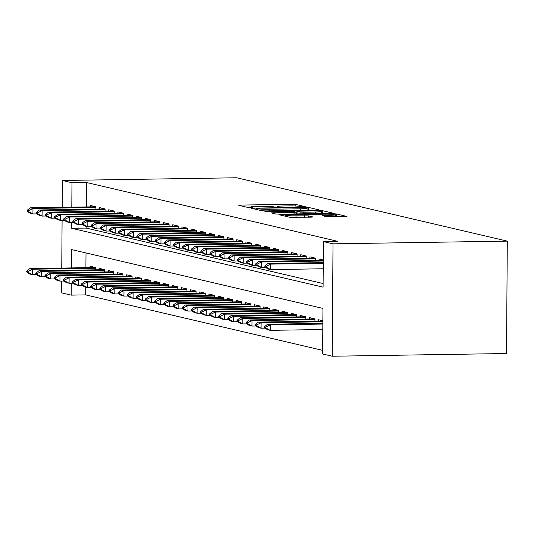 <?xml version="1.0" encoding="UTF-8"?>
<svg xmlns="http://www.w3.org/2000/svg" width="534" height="534" viewBox="0 0 534 534"><rect width="100%" height="100%" fill="white"/><g stroke="black" fill="none" stroke-linecap="round" stroke-linejoin="round"><path stroke-width="0.8" d="M303.986 206.852L305.355 206.678L295.816 204.442L292.071 204.275L240.747 205.076L238.791 205.33L248.33 207.566L252.415 207.546L251.087 207.212A9.565 0.681 0.4 0 1 250.646 207.005A9.565 0.681 0.4 0 1 257.335 206.398L261.613 206.331A9.565 0.681 0.4 0 1 273.608 206.865L277.466 207.265L278.935 207.132L277.6 206.798A9.565 0.681 0.4 0 1 277.159 206.591A9.565 0.681 0.4 0 1 283.854 205.984L288.133 205.917A9.565 0.681 0.4 0 1 300.128 206.451L303.986 206.852M326.735 216.704L346.98 216.457L336.246 213.907L332.502 213.747L279.082 214.728L289.815 217.278L310.955 217.171L313.044 216.984L308.378 215.856L296.003 215.823A7.997 0.574 0.4 0 1 285.603 215.209A7.997 0.574 0.4 0 1 291.204 214.701L324.992 214.174A7.997 0.574 0.4 0 1 335.385 214.795A7.997 0.574 0.4 0 1 329.792 215.295L322.069 215.576L326.735 216.704M71.97 182.728L86.495 182.501L337.929 241.368L323.404 241.595L333.009 243.838L507.3 241.128L236.662 177.769L62.371 180.479L71.97 182.728L71.803 207.185M316.976 210.109L318.931 209.855L308.338 207.372L304.587 207.212L251.174 208.2L261.9 210.743L265.652 210.91L316.976 210.109M322.296 210.643L332.882 213.119L330.933 213.373L279.609 214.174L275.858 214.007L271.185 212.879L294.094 212.372L296.183 212.178L293.039 211.411L264.904 211.424L318.544 210.476L322.296 210.643L322.276 213.513M95.926 209.094L95.94 206.771L90.46 205.49L90.446 206.892M105.071 211.23L105.085 208.914L99.598 207.626L99.591 209.034M114.209 213.373L114.229 211.057L108.742 209.769L108.736 211.177M123.354 215.516L123.374 213.193L117.887 211.911L117.874 213.313M132.499 217.652L132.512 215.335L127.032 214.047L127.019 215.456M141.643 219.794L141.657 217.478L136.17 216.19L136.163 217.598M150.782 221.937L150.802 219.614L145.315 218.333L145.308 219.734M159.926 224.073L159.946 221.757L154.459 220.469L154.446 221.877M169.071 226.216L169.084 223.9L163.604 222.611L163.591 224.02M178.216 228.358L178.229 226.036L172.742 224.754L172.736 226.156M187.354 230.494L187.374 228.178L181.887 226.897L181.88 228.298M196.499 232.637L196.519 230.321L191.032 229.033L191.018 230.441M205.643 234.78L205.657 232.457L200.177 231.175L200.163 232.577M214.788 236.916L214.802 234.6L209.315 233.318L209.308 234.72M223.933 239.058L223.946 236.742L218.459 235.454L218.453 236.862M233.071 241.201L233.091 238.878L227.604 237.597L227.591 238.998M242.216 243.337L242.229 241.021L236.749 239.739L236.736 241.141M251.36 245.48L251.374 243.164L245.887 241.875L245.88 243.284M260.505 247.622L260.519 245.3L255.032 244.018L255.025 245.426M269.643 249.758L269.663 247.442L264.176 246.161L264.163 247.562M278.788 251.901L278.801 249.585L273.321 248.297L273.308 249.705M287.933 254.044L287.946 251.721L282.459 250.439L282.453 251.848M297.078 256.18L297.091 253.864L291.604 252.582L291.597 253.984M306.216 258.322L306.236 256.006L300.749 254.718L300.735 256.126M315.36 260.465L315.374 258.142L309.894 256.861L309.88 258.269M323.277 259.998L319.032 259.003L319.025 260.405M86.495 182.501L86.328 206.958M86.188 226.409L86.181 228.065L323.117 283.534M85.767 287.159L85.714 294.895L322.649 350.364M86.001 252.949L85.901 267.708M90.026 267.647L90.032 266.239L95.519 267.527L29.811 268.582L32.554 269.223L95.513 268.242M95.499 269.844L95.519 267.527M99.164 269.783L99.177 268.382L104.664 269.663L38.955 270.725L41.699 271.365L104.657 270.384M104.644 271.986L104.664 269.663M108.309 271.926L108.315 270.518L113.802 271.806L48.1 272.861L50.843 273.508L113.802 272.527M113.789 274.122L113.802 271.806M117.453 274.069L117.46 272.66L122.947 273.949L57.245 275.003L59.988 275.644L122.94 274.67M122.933 276.265L122.947 273.949M126.598 276.205L126.605 274.803L132.092 276.085L66.383 277.146L69.126 277.787L132.085 276.806M132.072 278.408L132.092 276.085M135.736 278.347L135.749 276.946L141.236 278.227L75.528 279.282L78.271 279.929L141.23 278.948M141.216 280.544L141.236 278.227M144.881 280.49L144.894 279.082L150.374 280.37L150.361 282.686M154.026 282.626L154.032 281.224L159.519 282.506L159.506 284.829M163.17 284.769L163.177 283.367L168.664 284.649L168.644 286.965M172.308 286.912L172.322 285.503L177.809 286.791L177.789 289.108M181.453 289.048L181.467 287.646L186.947 288.927L121.245 289.989L123.988 290.629L186.947 289.648M186.933 291.25L186.947 288.927M190.598 291.19L190.605 289.788L196.091 291.07L130.389 292.125L133.133 292.772L196.085 291.791M196.078 293.386L196.091 291.07M199.743 293.333L199.749 291.924L205.236 293.213L139.528 294.267L142.271 294.908L205.23 293.934M205.216 295.529L205.236 293.213M208.881 295.469L208.894 294.067L214.381 295.349L148.672 296.41L151.416 297.051L214.374 296.07M214.361 297.672L214.381 295.349M218.026 297.612L218.039 296.21L223.519 297.491L157.817 298.553L160.56 299.194L223.519 298.212M223.506 299.808L223.519 297.491M227.17 299.754L227.177 298.346L232.664 299.634L166.962 300.689L169.705 301.33L232.657 300.355M232.65 301.95L232.664 299.634M236.315 301.897L236.322 300.488L241.809 301.77L176.1 302.831L178.843 303.472L241.802 302.491M241.789 304.093L241.809 301.77M245.453 304.033L245.466 302.631L250.953 303.913L185.245 304.974L187.988 305.615L250.947 304.634M250.933 306.229L250.953 303.913M254.598 306.176L254.611 304.767L260.091 306.055L194.389 307.11L197.133 307.751L260.091 306.776M260.078 308.372L260.091 306.055M263.743 308.318L263.749 306.91L269.236 308.191L203.534 309.253L206.278 309.894L269.229 308.912M269.223 310.514L269.236 308.191M272.887 310.454L272.894 309.053L278.381 310.334L212.672 311.395L215.416 312.036L278.374 311.055M278.368 312.65L278.381 310.334M282.025 312.597L282.039 311.188L287.526 312.477L221.817 313.531L224.56 314.172L287.519 313.198M287.506 314.793L287.526 312.477M291.17 314.74L291.184 313.331L296.664 314.613L230.962 315.674L233.705 316.315L296.664 315.334M296.65 316.936L296.664 314.613M300.315 316.876L300.322 315.474L305.808 316.755L240.106 317.817L242.85 318.458L305.802 317.476M305.795 319.072L305.808 316.755M309.46 319.018L309.466 317.61L314.953 318.898L249.244 319.953L251.988 320.594L314.947 319.619M314.94 321.214L314.953 318.898M318.598 321.161L318.611 319.753L322.856 320.747M71.376 267.934L71.503 249.558L322.943 308.418L322.623 353.982L332.221 356.231L506.512 353.521L507.3 241.128M85.714 294.895L71.189 295.122L61.584 292.872L61.67 281.084M332.221 356.231L333.009 243.838M71.696 222.471L71.656 228.292L323.09 287.159L323.404 241.595M62.371 180.479L62.184 207.332M62.091 220.335L61.757 268.088M71.269 283.22L71.189 295.122M86.181 228.065L71.656 228.292M305.335 207.666L257.662 208.253L256.193 208.387L257.595 208.734A9.565 0.681 0.4 0 0 269.59 209.268L300.382 208.787A9.565 0.681 0.4 0 0 307.077 208.18A9.565 0.681 0.4 0 0 306.636 207.973L305.335 207.666M296.176 213.86L296.877 213.854M315.694 212.031A7.997 0.574 0.4 0 0 321.288 211.524A7.997 0.574 0.4 0 0 310.888 210.91L296.897 211.284L300.041 212.051L303.786 212.218L315.694 212.031L315.681 213.613M28.075 271.399L26.707 271.078L26.7 271.993L28.068 272.313L28.075 271.399L32.554 269.223L32.521 274.69L36.586 274.63M28.068 272.313L32.521 274.69L29.777 274.049L26.7 271.993M29.811 268.582L26.707 271.078M27.127 210.329L27.127 211.237L28.496 211.557L28.502 210.65L27.127 210.329L30.238 207.833L95.933 206.771M95.94 207.492L32.981 208.474L32.941 213.94L30.198 213.3L27.127 211.237M37.013 213.88L32.941 213.94L28.496 211.557M30.238 207.833L32.981 208.474L28.502 210.65M37.22 273.541L35.851 273.221L35.845 274.129L37.213 274.449L37.22 273.541L41.699 271.365L41.659 276.832L45.73 276.772M37.213 274.449L41.659 276.832L38.915 276.191L35.845 274.129M38.955 270.725L35.851 273.221M46.365 275.684L44.989 275.364L44.989 276.272L46.358 276.592L46.365 275.684L50.843 273.508L50.803 278.975L54.875 278.908M46.358 276.592L50.803 278.975L48.06 278.334L44.989 276.272M48.1 272.861L44.989 275.364M55.509 277.82L54.134 277.5L54.128 278.414L55.503 278.735L55.509 277.82L59.988 275.644L59.948 281.111L64.013 281.051M55.503 278.735L59.948 281.111L57.205 280.47L54.128 278.414M57.245 275.003L54.134 277.5M64.647 279.963L63.279 279.642L63.272 280.55L64.641 280.877L64.647 279.963L69.126 277.787L69.093 283.254L73.158 283.194M64.641 280.877L69.093 283.254L66.35 282.613L63.272 280.55M66.383 277.146L63.279 279.642M36.272 212.472L36.265 213.38L37.64 213.7L37.647 212.792L36.272 212.472L39.383 209.969L105.078 208.914M105.078 209.635L42.126 210.616L42.086 216.083L39.342 215.436L36.265 213.38M46.151 216.016L42.086 216.083L37.64 213.7M39.383 209.969L42.126 210.616L37.647 212.792M45.417 214.608L45.41 215.522L46.785 215.843L46.785 214.928L45.417 214.608L48.521 212.111L114.223 211.05M114.223 211.771L51.264 212.752L51.231 218.219L48.487 217.578L45.41 215.522M55.296 218.159L51.231 218.219L46.785 215.843M48.521 212.111L51.264 212.752L46.785 214.928M54.561 216.751L54.555 217.658L55.923 217.979L55.93 217.071L54.561 216.751L57.665 214.254L123.367 213.193M123.367 213.914L60.409 214.895L60.369 220.362L57.625 219.721L54.555 217.658M64.44 220.302L60.369 220.362L55.923 217.979M57.665 214.254L60.409 214.895L55.93 217.071M63.706 218.893L63.7 219.801L65.068 220.121L65.075 219.214L63.706 218.893L66.81 216.39L132.512 215.335M132.512 216.056L69.553 217.038L69.513 222.504L66.77 221.864L63.7 219.801M73.585 222.438L69.513 222.504L65.068 220.121M66.81 216.39L69.553 217.038L65.075 219.214M73.792 282.106L72.424 281.785L72.417 282.693L73.785 283.013L73.792 282.106L78.271 279.929L78.231 285.396L82.303 285.33M73.785 283.013L78.231 285.396L75.488 284.755L72.417 282.693M75.528 279.282L72.424 281.785M72.844 221.029L72.838 221.944L74.213 222.264L74.219 221.35L72.844 221.029L75.955 218.533L141.65 217.471M141.65 218.199L78.698 219.174L78.658 224.64L75.915 224L72.838 221.944M82.723 224.58L78.658 224.64L74.213 222.264M75.955 218.533L78.698 219.174L74.219 221.35M150.368 280.363L84.672 281.425L87.416 282.065L150.374 281.091M82.937 284.242L81.562 283.921L81.562 284.836L82.93 285.156L82.937 284.242L87.416 282.065L87.376 287.532L91.447 287.472M82.93 285.156L87.376 287.532L84.632 286.892L81.562 284.836M84.672 281.425L81.562 283.921M81.989 223.172L81.982 224.08L83.357 224.407L83.357 223.492L81.989 223.172L85.093 220.675L150.795 219.614M150.795 220.335L87.836 221.316L87.803 226.783L85.06 226.142L81.982 224.08M91.868 226.723L87.803 226.783L83.357 224.407M85.093 220.675L87.836 221.316L83.357 223.492M159.512 282.506L93.817 283.567L96.561 284.208L159.512 283.227M92.082 286.384L90.707 286.064L90.7 286.972L92.075 287.299L92.082 286.384L96.561 284.208L96.52 289.675L100.586 289.615M92.075 287.299L96.52 289.675L93.777 289.034L90.7 286.972M93.817 283.567L90.707 286.064M91.134 225.315L91.127 226.222L92.495 226.543L92.502 225.635L91.134 225.315L94.238 222.811L159.94 221.757M159.94 222.478L96.981 223.459L96.941 228.926L94.198 228.285L91.127 226.222M101.013 228.859L96.941 228.926L92.495 226.543M94.238 222.811L96.981 223.459L92.502 225.635M168.657 284.649L102.955 285.703L105.699 286.351L168.657 285.37M101.22 288.527L99.851 288.206L99.845 289.114L101.22 289.435L101.22 288.527L105.699 286.351L105.665 291.818L109.73 291.751M101.22 289.435L105.665 291.818L102.922 291.177L99.845 289.114M102.955 285.703L99.851 288.206M100.279 227.451L100.272 228.365L101.64 228.686L101.647 227.771L100.279 227.451L103.382 224.954L169.084 223.893M169.084 224.62L106.126 225.595L106.086 231.062L103.342 230.421L100.272 228.365M110.158 231.002L106.086 231.062L101.64 228.686M103.382 224.954L106.126 225.595L101.647 227.771M177.802 286.785L112.1 287.846L114.843 288.487L177.802 287.512M110.364 290.663L108.996 290.342L108.989 291.257L110.358 291.577L110.364 290.663L114.843 288.487L114.803 293.954L118.875 293.894M110.358 291.577L114.803 293.954L112.06 293.313L108.989 291.257M112.1 287.846L108.996 290.342M109.417 229.593L109.41 230.501L110.785 230.828L110.792 229.914L109.417 229.593L112.527 227.097L178.222 226.036M178.222 226.756L115.271 227.738L115.231 233.204L112.487 232.564L109.41 230.501M119.296 233.144L115.231 233.204L110.785 230.828M112.527 227.097L115.271 227.738L110.792 229.914M119.509 292.806L118.134 292.485L118.134 293.393L119.503 293.72L119.509 292.806L123.988 290.629L123.948 296.096L128.02 296.036M119.503 293.72L123.948 296.096L121.205 295.456L118.134 293.393M121.245 289.989L118.134 292.485M118.561 231.736L118.555 232.644L119.93 232.964L119.936 232.056L118.561 231.736L121.665 229.233L187.367 228.178M187.367 228.899L124.409 229.88L124.375 235.347L121.632 234.706L118.555 232.644M128.44 235.28L124.375 235.347L119.93 232.964M121.665 229.233L124.409 229.88L119.936 232.056M128.654 294.948L127.279 294.628L127.272 295.536L128.647 295.856L128.654 294.948L133.133 292.772L133.093 298.239L137.158 298.172M128.647 295.856L133.093 298.239L130.349 297.598L127.272 295.536M130.389 292.125L127.279 294.628M127.706 233.872L127.699 234.786L129.068 235.107L129.074 234.192L127.706 233.872L130.81 231.376L196.512 230.314M196.512 231.042L133.553 232.016L133.513 237.483L130.77 236.842L127.699 234.786M137.585 237.423L133.513 237.483L129.068 235.107M130.81 231.376L133.553 232.016L129.074 234.192M137.792 297.084L136.424 296.764L136.417 297.678L137.792 297.999L137.792 297.084L142.271 294.908L142.238 300.375L146.303 300.315M137.792 297.999L142.238 300.375L139.494 299.734L136.417 297.678M139.528 294.267L136.424 296.764M136.851 236.015L136.844 236.922L138.213 237.25L138.219 236.335L136.851 236.015L139.955 233.518L205.657 232.457M205.657 233.178L142.698 234.159L142.658 239.626L139.915 238.985L136.844 236.922M146.73 239.566L142.658 239.626L138.213 237.25M139.955 233.518L142.698 234.159L138.219 236.335M146.937 299.227L145.568 298.906L145.562 299.821L146.93 300.141L146.937 299.227L151.416 297.051L151.376 302.518L155.447 302.458M146.93 300.141L151.376 302.518L148.632 301.877L145.562 299.821M148.672 296.41L145.568 298.906M145.989 238.157L145.982 239.065L147.357 239.386L147.364 238.478L145.989 238.157L149.099 235.654L214.795 234.6M214.795 235.32L151.843 236.302L151.803 241.768L149.059 241.128L145.982 239.065M155.868 241.702L151.803 241.768L147.357 239.386M149.099 235.654L151.843 236.302L147.364 238.478M156.082 301.37L154.713 301.049L154.706 301.957L156.075 302.277L156.082 301.37L160.56 299.194L160.52 304.66L164.592 304.594M156.075 302.277L160.52 304.66L157.777 304.02L154.706 301.957M157.817 298.553L154.713 301.049M155.134 240.293L155.127 241.208L156.502 241.528L156.509 240.614L155.134 240.293L158.238 237.797L223.94 236.736M223.94 237.463L160.981 238.438L160.948 243.904L158.204 243.264L155.127 241.208M165.013 243.844L160.948 243.904L156.502 241.528M158.238 237.797L160.981 238.438L156.509 240.614M165.226 303.506L163.851 303.185L163.845 304.1L165.22 304.42L165.226 303.506L169.705 301.33L169.665 306.803L173.73 306.736M165.22 304.42L169.665 306.803L166.922 306.156L163.845 304.1M166.962 300.689L163.851 303.185M164.278 242.436L164.272 243.35L165.64 243.671L165.647 242.756L164.278 242.436L167.382 239.94L233.084 238.878M233.084 239.599L170.126 240.58L170.086 246.047L167.342 245.406L164.272 243.35M174.157 245.987L170.086 246.047L165.64 243.671M167.382 239.94L170.126 240.58L165.647 242.756M174.364 305.648L172.996 305.328L172.989 306.242L174.364 306.563L174.364 305.648L178.843 303.472L178.81 308.939L182.875 308.879M174.364 306.563L178.81 308.939L176.066 308.298L172.989 306.242M176.1 302.831L172.996 305.328M173.423 244.579L173.417 245.486L174.785 245.807L174.792 244.899L173.423 244.579L176.527 242.082L242.229 241.021M242.229 241.742L179.27 242.723L179.23 248.19L176.487 247.549L173.417 245.486M183.302 248.123L179.23 248.19L174.785 245.807M176.527 242.082L179.27 242.723L174.792 244.899M183.509 307.791L182.141 307.471L182.134 308.378L183.502 308.699L183.509 307.791L187.988 305.615L187.948 311.082L192.02 311.015M183.502 308.699L187.948 311.082L185.205 310.441L182.134 308.378M185.245 304.974L182.141 307.471M182.561 246.715L182.555 247.629L183.93 247.95L183.936 247.035L182.561 246.715L185.672 244.218L251.367 243.157M251.367 243.884L188.415 244.859L188.375 250.333L185.632 249.685L182.555 247.629M192.44 250.266L188.375 250.333L183.93 247.95M185.672 244.218L188.415 244.859L183.936 247.035M192.654 309.927L191.285 309.607L191.279 310.521L192.647 310.841L192.654 309.927L197.133 307.751L197.093 313.224L201.164 313.158M192.647 310.841L197.093 313.224L194.349 312.577L191.279 310.521M194.389 307.11L191.285 309.607M191.706 248.857L191.699 249.772L193.074 250.092L193.081 249.178L191.706 248.857L194.81 246.361L260.512 245.3M260.512 246.02L197.553 247.002L197.52 252.469L194.776 251.828L191.699 249.772M201.585 252.408L197.52 252.469L193.074 250.092M194.81 246.361L197.553 247.002L193.081 249.178M201.799 312.07L200.424 311.749L200.417 312.664L201.792 312.984L201.799 312.07L206.278 309.894L206.237 315.36L210.303 315.3M201.792 312.984L206.237 315.36L203.494 314.72L200.417 312.664M203.534 309.253L200.424 311.749M200.851 251L200.844 251.908L202.212 252.228L202.219 251.32L200.851 251L203.955 248.504L269.657 247.442M269.657 248.163L206.698 249.144L206.658 254.611L203.921 253.97L200.844 251.908M210.73 254.544L206.658 254.611L202.212 252.228M203.955 248.504L206.698 249.144L202.219 251.32M210.943 314.212L209.568 313.892L209.562 314.8L210.937 315.12L210.943 314.212L215.416 312.036L215.382 317.503L219.447 317.436M210.937 315.12L215.382 317.503L212.639 316.862L209.562 314.8M212.672 311.395L209.568 313.892M209.996 253.136L209.989 254.05L211.357 254.371L211.364 253.456L209.996 253.136L213.099 250.64L278.801 249.585M278.801 250.306L215.843 251.28L215.803 256.754L213.059 256.106L209.989 254.05M219.874 256.687L215.803 256.754L211.357 254.371M213.099 250.64L215.843 251.28L211.364 253.456M220.081 316.355L218.713 316.028L218.706 316.942L220.075 317.263L220.081 316.355L224.56 314.172L224.52 319.646L228.592 319.579M220.075 317.263L224.52 319.646L221.777 318.998L218.706 316.942M221.817 313.531L218.713 316.028M219.134 255.279L219.127 256.193L220.502 256.514L220.509 255.599L219.134 255.279L222.244 252.782L287.939 251.721M287.939 252.442L224.988 253.423L224.947 258.89L222.204 258.249L219.127 256.193M229.013 258.83L224.947 258.89L220.502 256.514M222.244 252.782L224.988 253.423L220.509 255.599M229.226 318.491L227.858 318.171L227.851 319.085L229.219 319.405L229.226 318.491L233.705 316.315L233.665 321.782L237.737 321.722M229.219 319.405L233.665 321.782L230.922 321.141L227.851 319.085M230.962 315.674L227.858 318.171M228.278 257.421L228.272 258.329L229.647 258.65L229.653 257.742L228.278 257.421L231.382 254.925L297.084 253.864M297.084 254.584L234.126 255.566L234.092 261.033L231.349 260.392L228.272 258.329M238.157 260.966L234.092 261.033L229.647 258.65M231.382 254.925L234.126 255.566L229.653 257.742M238.371 320.634L236.996 320.313L236.989 321.221L238.364 321.541L238.371 320.634L242.85 318.458L242.81 323.924L246.875 323.858M238.364 321.541L242.81 323.924L240.066 323.284L236.989 321.221M240.106 317.817L236.996 320.313M237.423 259.557L237.416 260.472L238.785 260.792L238.791 259.884L237.423 259.557L240.527 257.061L306.229 256.006M306.229 256.727L243.27 257.702L243.23 263.175L240.494 262.528L237.416 260.472M247.302 263.108L243.23 263.175L238.785 260.792M240.527 257.061L243.27 257.702L238.791 259.884M247.516 322.776L246.141 322.449L246.134 323.364L247.509 323.684L247.516 322.776L251.988 320.594L251.955 326.067L256.02 326M247.509 323.684L251.955 326.067L249.211 325.42L246.134 323.364M249.244 319.953L246.141 322.449M246.568 261.7L246.561 262.615L247.93 262.935L247.936 262.02L246.568 261.7L249.672 259.204L315.374 258.142M315.374 258.863L252.415 259.844L252.375 265.311L249.632 264.67L246.561 262.615M256.447 265.251L252.375 265.311L247.93 262.935M249.672 259.204L252.415 259.844L247.936 262.02M322.85 321.088L258.389 322.095L261.133 322.736L322.85 321.775M256.654 324.912L255.285 324.592L255.279 325.506L256.647 325.827L256.654 324.912L261.133 322.736L261.093 328.203L265.164 328.143M256.647 325.827L261.093 328.203L258.349 327.562L255.279 325.506M258.389 322.095L255.285 324.592M255.706 263.843L255.699 264.751L257.074 265.071L257.081 264.163L255.706 263.843L258.816 261.346L323.277 260.338M323.27 261.026L261.56 261.987L261.52 267.454L258.776 266.813L255.699 264.751M265.585 267.387L261.52 267.454L257.074 265.071M258.816 261.346L261.56 261.987L257.081 264.163M322.836 323.377L267.534 324.238L270.277 324.879L322.83 324.058M265.798 327.055L264.43 326.735L264.423 327.642L265.792 327.963L265.798 327.055L270.277 324.879L270.237 330.346L322.796 329.525M265.792 327.963L270.237 330.346L267.494 329.705L264.423 327.642M267.534 324.238L264.43 326.735M264.851 265.979L264.844 266.893L266.219 267.214L266.226 266.306L264.851 265.979L267.961 263.482L323.257 262.621M323.257 263.309L270.698 264.123L270.665 269.597L267.921 268.949L264.844 266.893M323.217 268.776L270.665 269.597L266.219 267.214M267.961 263.482L270.698 264.123L266.226 266.306M277.6 207.265L277.6 206.798M251.08 207.679L251.087 207.212M240.741 205.79L240.747 205.076M292.058 205.917L292.071 204.275M295.809 206.031L295.816 204.442M253.263 208.721L253.263 208.006M304.587 207.586L304.587 207.212M308.318 210.242L308.338 207.372M256.287 209.428L256.293 208.434M257.588 209.728L257.595 208.734M269.577 210.843L269.59 209.268M300.368 210.369L300.382 208.787M273.274 213.406L273.281 212.692M294.08 213.947L294.094 212.372M318.538 211.077L318.544 210.476M297.017 213.9L297.031 211.351M300.028 213.854L300.041 212.051M303.779 213.8L303.786 212.218M324.151 216.096L324.158 215.389M329.778 216.871L329.792 215.295M295.99 217.405L296.003 215.823M304.614 217.271L304.627 215.689M308.365 217.211L308.378 215.856M281.171 215.255L281.178 214.541M332.495 214.334L332.502 213.747M336.226 216.777L336.246 213.907M277.159 207.272L277.159 206.591M250.64 207.686L250.646 207.005M256.187 209.401L256.193 208.387M307.063 210.262L307.077 208.18M296.176 213.914L296.183 212.178M321.274 213.527L321.288 211.524M296.877 213.907L296.897 211.284M335.372 216.791L335.385 214.795M285.597 216.29L285.603 215.209"/></g></svg>
